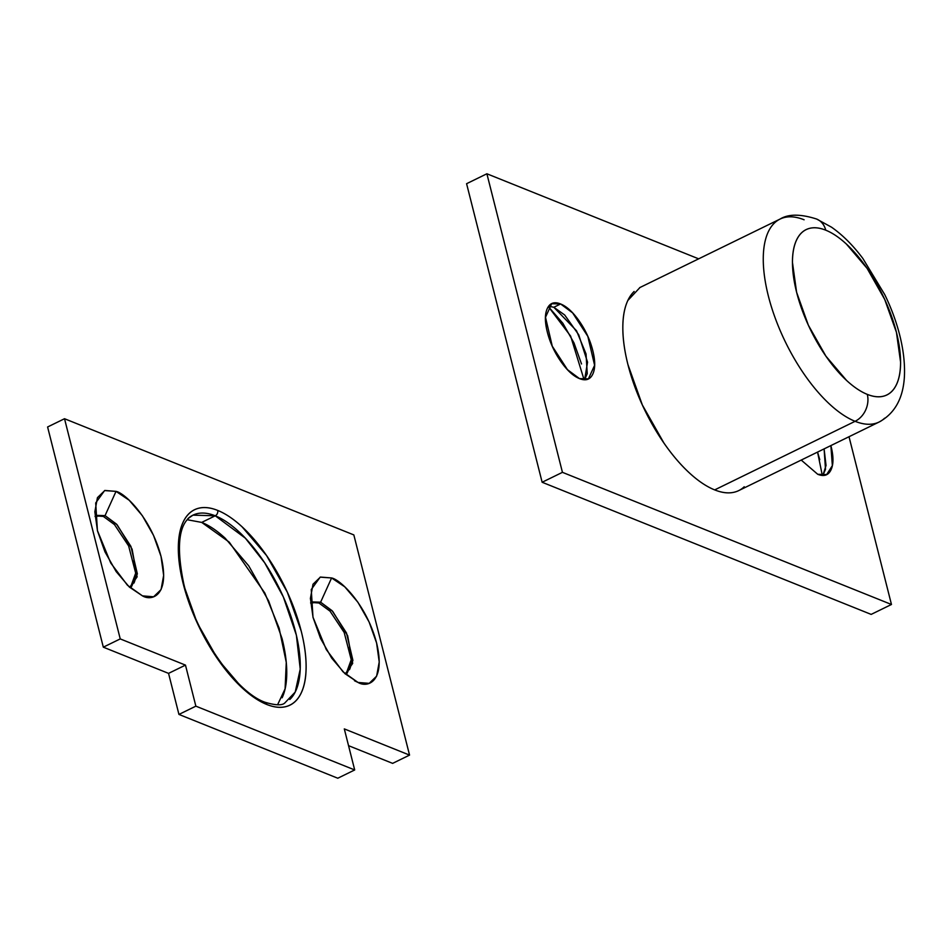 <?xml version="1.0" encoding="UTF-8"?>
<svg xmlns="http://www.w3.org/2000/svg" width="952" height="952" viewBox="0 0 952 952"><rect width="100%" height="100%" fill="white"/><g stroke="black" fill="none" stroke-linecap="round" stroke-linejoin="round"><path stroke-width="1.43" d="M584.623 379.705L587.551 362.177L578.709 334.771L564.667 314.969L553.838 307.27L560.609 303.962L572.652 312.91L587.836 336.377L594.607 365.294L588.407 378.86L579.494 378.61C573.223 376.088 566.952 370.292 560.68 361.236C554.409 352.169 549.97 342.482 547.352 332.177C544.746 321.871 544.734 313.958 547.329 308.448C549.911 302.95 554.338 301.451 560.609 303.962C566.868 306.485 573.14 312.28 579.423 321.336C585.694 330.403 590.133 340.09 592.739 350.395C595.345 360.701 595.357 368.614 592.775 374.124C590.18 379.622 585.754 381.121 579.494 378.61L567.452 369.662L552.267 346.195L545.496 317.278L551.696 303.712L560.609 303.962L553.838 307.27L576.519 330.76L586.027 353.918L587.253 373.636L584.552 379.788M584.064 379.693L570.653 336.151L548.376 306.627L562.858 323.275L574.032 342.994L581.517 363.962M830.87 445.584L832.357 465.635L826.657 474.548L817.744 474.298L801.215 460.066L817.744 474.298C824.015 476.809 828.442 475.31 831.025 469.812C833.619 464.302 833.607 456.389 831.001 446.083L830.87 445.584M822.885 475.393L826.038 465.468L824.099 448.892L825.503 469.324L822.814 475.476M822.314 475.381L817.566 452.081L819.767 459.649M634.127 291.49A112.919 49.111 64 0 0 637.84 394.568A112.919 49.111 64 0 0 714.678 489.899L855.098 421.308A112.919 49.111 -116 0 1 778.26 325.977A112.919 49.111 -116 0 1 774.547 222.911A112.919 49.111 -116 0 1 804.107 219.781M774.547 222.911A112.919 49.111 64 0 0 778.26 325.977A112.919 49.111 64 0 0 855.098 421.308A20.908 16.957 -68.1 0 0 867.296 394.378A92.011 40.02 -116 0 1 796.598 292.228A92.011 40.02 -116 0 1 825.741 230.182A20.908 16.957 -68.1 0 0 816.661 219.055A20.908 16.957 111.9 0 1 825.741 230.182A92.011 40.02 -116 0 1 896.439 332.331A92.011 40.02 -116 0 1 867.296 394.378A20.908 16.957 111.9 0 1 855.098 421.308A112.919 49.111 64 0 0 884.646 418.178A112.919 49.111 -116 0 1 855.098 421.308L714.678 489.899C706.551 486.627 698.09 480.938 689.284 472.811C680.49 464.683 672.017 454.735 663.889 442.977L642.338 404.957L627.915 364.521C624.536 351.157 622.834 338.936 622.822 327.833C622.798 316.742 624.476 307.627 627.832 300.487L639.982 287.492M466.587 183.7L542.14 482.259L871.163 614.397L542.14 482.259L562.442 472.335L891.465 604.484L849.017 436.73L891.465 604.484L871.163 614.397L891.465 604.484L562.442 472.335L542.14 482.259L466.587 183.7L486.888 173.776L562.442 472.335L486.888 173.776L466.587 183.7M698.661 258.837L486.888 173.776L698.661 258.837M736.182 491.637C729.97 493.743 722.794 493.16 714.678 489.899A112.919 49.111 64 0 0 744.226 486.769M825.741 230.182C832.357 232.835 839.259 237.476 846.423 244.093L867.129 268.404L884.682 299.38L896.439 332.331L900.592 362.224C900.604 371.268 899.235 378.694 896.51 384.513C893.773 390.332 889.87 394.092 884.813 395.806C879.755 397.519 873.912 397.043 867.296 394.378C860.668 391.724 853.777 387.083 846.602 380.467L825.908 356.155L808.343 325.179L796.598 292.228L792.445 262.335C792.433 253.291 793.789 245.866 796.526 240.047C799.263 234.228 803.155 230.467 808.224 228.754C813.282 227.04 819.125 227.516 825.741 230.182M548.661 306.175L553.838 307.27L548.709 306.175M262.454 702.397A4.177 3.391 111.9 0 1 264.965 702.243A4.177 3.391 111.9 0 1 266.774 704.468A108.73 47.302 64 0 0 301.225 631.14A108.73 47.302 64 0 0 217.675 510.415A4.177 3.391 111.9 0 1 215.235 515.794A104.553 45.482 -116 0 1 286.373 604.056A104.553 45.482 -116 0 1 289.813 699.494M346.159 673.695L351.24 659.7L344.196 632.509L330.047 611.172L318.92 603.009L320.622 602.188L332.058 610.684L346.48 632.985L352.918 660.438L347.028 673.338L345.255 673.945L352.668 663.425L347.647 635.722L332.736 611.41L320.622 602.188L331.593 577.959C340.352 579.59 366.365 604.115 376.587 642.957C385.929 681.453 367.865 688.284 358.035 682.453L369.186 683.357L376.623 676.17L379.229 661.985L376.587 642.957L369.102 621.989L357.928 602.283L344.755 586.813L331.593 577.959L320.443 577.055L313.006 584.231L310.411 598.415L313.041 617.443L320.526 638.411L331.701 658.129L344.874 673.588L358.035 682.453L343.017 671.814L326.286 649.562L312.97 617.158L311.256 589.538L320.158 577.15L331.593 577.959L320.622 602.188L310.59 602.961L312.149 601.938L320.622 602.188L318.92 603.009L311.328 602.402M130.591 587.122L135.684 573.128L128.639 545.936L114.478 524.6L103.363 516.436L105.053 515.615L116.489 524.112L130.912 546.4L137.35 573.866L131.459 586.765L129.698 587.372L137.112 576.852L132.09 549.149L117.167 524.838L105.053 515.615L116.025 491.375C124.783 493.017 150.797 517.543 161.019 556.385C170.372 594.881 152.296 601.712 142.467 595.869L153.617 596.785L161.055 589.597L163.661 575.413L161.019 556.385L153.534 535.417L142.36 515.698L129.186 500.24L116.025 491.375L104.875 490.47L97.437 497.658L94.843 511.843L97.485 530.871L104.958 551.839L116.132 571.545L129.305 587.015L142.467 595.869L127.449 585.242L110.718 562.977L97.413 530.573L95.7 502.965L104.589 490.577L116.025 491.375L105.053 515.615L95.021 516.389L96.58 515.365L105.053 515.615L103.363 516.436L95.771 515.829M282.113 697.78C285.219 691.176 286.766 682.727 286.754 672.457C286.742 662.187 285.172 650.859 282.03 638.483L268.678 601.045L248.722 565.845L225.207 538.225C217.056 530.704 209.226 525.421 201.705 522.41L215.235 515.794A104.553 45.482 -116 0 0 187.877 518.685L192.958 515.151L215.235 515.794L201.705 522.41L187.187 519.721M168.552 673.373L103.316 647.17L47.6 426.984L64.522 418.725L353.835 534.917L409.55 755.103L344.303 728.899L354.691 769.954L195.862 706.158L185.473 665.115L120.238 638.911L64.522 418.725L120.238 638.911L185.473 665.115L168.552 673.373L103.316 647.17L120.238 638.911L103.316 647.17L47.6 426.984L64.522 418.725L353.835 534.917L409.55 755.103L392.629 763.373L348.551 745.666L392.629 763.373L409.55 755.103L344.303 728.899L354.691 769.954L337.781 778.224L178.94 714.428L168.552 673.373L185.473 665.115L195.862 706.158L354.691 769.954L337.781 778.224L178.94 714.428L195.862 706.158L178.94 714.428L168.552 673.373M133.923 583.076C136.374 577.852 136.362 570.343 133.887 560.549M103.363 516.436L96.188 515.579M318.92 603.009L311.756 602.152M349.479 669.661C351.942 664.425 351.931 656.916 349.455 647.122M264.954 702.243C275.378 705.361 281.97 705.622 284.731 703.04L295.215 692.056L300.237 669.101L296.37 635.163L283.303 596.833L264.668 562.787L245.342 538.166L215.235 515.794A4.177 3.391 -68.1 0 0 217.675 510.415C209.845 507.261 202.943 506.702 196.969 508.725C190.983 510.748 186.378 515.199 183.153 522.077C179.916 528.955 178.31 537.737 178.321 548.423C178.333 559.098 179.976 570.879 183.224 583.743L197.112 622.679L217.865 659.296L242.332 688.022C250.804 695.841 258.956 701.327 266.774 704.468C274.604 707.61 281.506 708.169 287.492 706.158C293.466 704.135 298.071 699.684 301.308 692.806C304.533 685.928 306.139 677.146 306.127 666.459C306.116 655.773 304.473 644.004 301.225 631.14L287.337 592.203L266.584 555.587L242.117 526.861C233.645 519.03 225.493 513.556 217.675 510.415A108.73 47.302 64 0 0 183.224 583.743A108.73 47.302 64 0 0 266.774 704.468A4.177 3.391 -68.1 0 0 264.965 702.243C235.882 692.056 195.588 634.615 183.831 584.088C175.787 545.484 178.833 522.517 192.958 515.151M277.579 704.777L285.1 688.855L286.266 662.366L279.138 628.237L264.834 593.048L229.23 542.116L201.705 522.41M358.035 682.453L354.501 680.751M588.407 378.86L587.11 379.491M826.657 474.548L825.372 475.179M639.625 287.671L780.045 219.079C788.363 213.914 800.549 213.891 816.614 219.031L831.477 227.159C842.579 234.918 853.052 245.366 862.881 258.504L884.717 294.573C896.237 318.075 905.78 348.622 904.4 376.647C903.162 398.376 894.749 413.489 879.16 421.998L738.74 490.589M551.696 303.712L550.542 304.271"/></g></svg>
